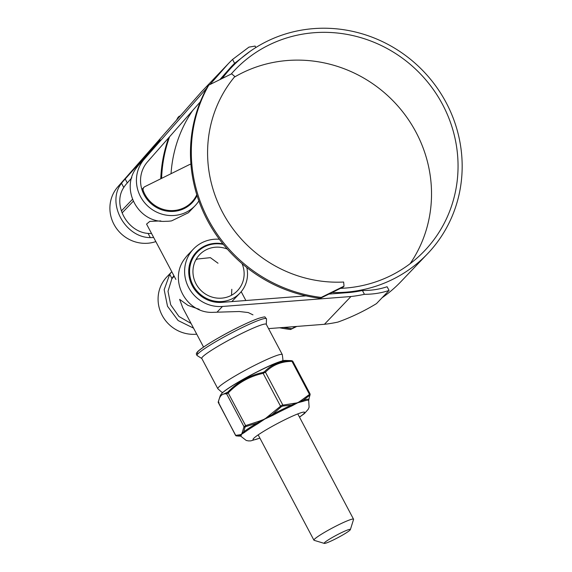 <?xml version="1.0" encoding="UTF-8"?>
<svg xmlns="http://www.w3.org/2000/svg" width="572" height="572" viewBox="0 0 572 572"><rect width="100%" height="100%" fill="white"/><g stroke="black" fill="none" stroke-linecap="round" stroke-linejoin="round"><path stroke-width="0.86" d="M295.652 326.519L290.562 329.508A143.436 137.166 -136.3 0 1 279.615 327.763M160.768 178.779A143.436 137.166 -136.3 0 1 168.697 137.752M176.519 120.149A143.436 137.166 -136.3 0 1 178.149 117.196L180.609 115.508M291.413 328.614A143.436 137.166 -136.3 0 1 283.569 327.456M161.604 178.371A143.436 137.166 -136.3 0 1 169.598 136.737M177.477 119.069A143.436 137.166 -136.3 0 1 179 116.302M296.782 326.433L290.562 329.508M344.029 286.143L343.636 282.032A126.812 121.271 -136.3 0 1 222.522 212.269A126.812 121.271 -136.3 0 1 234.835 76.534L231.617 73.824L208.78 85.114A143.436 137.166 -136.3 0 0 321.199 297.426L344.029 286.143L343.179 287.03L320.349 298.319A143.436 137.166 -136.3 0 1 207.936 86.007L208.78 85.114M341.977 288.288L343.179 287.03M320.349 298.319L321.199 297.426M340.268 533.24A14.829 1.423 152.1 0 0 324.295 543.4A14.829 1.423 152.1 0 0 334.277 539.51A14.829 1.423 152.1 0 0 350.379 529.586A14.829 1.423 152.1 0 0 340.268 533.24M324.295 543.4L314.121 540.326A22.408 2.152 -27.9 0 1 313.935 540.19A22.408 2.152 -27.9 0 1 338.267 524.96A22.408 2.152 -27.9 0 1 353.546 519.212A22.408 2.152 -27.9 0 1 353.553 519.447L350.379 529.586M160.796 220.921L149.8 221.4L146.568 224.095L175.861 279.415M196.782 194.73A29.587 28.293 -136.3 0 1 191.763 202.123A29.587 28.293 -136.3 0 1 143.286 190.748L142.6 191.463M141.899 189.454L143.944 187.316A3.446 3.296 43.7 0 1 144.838 186.658L189.475 164.586A3.446 3.296 43.7 0 1 190.919 164.25M143.944 187.316A3.446 3.296 43.7 0 0 143.286 190.748M340.497 288.359A131.024 125.297 43.7 0 0 390.755 275.654A131.024 125.297 43.7 0 0 424.481 250.886A131.024 125.297 43.7 0 0 430.859 86.143A131.024 125.297 43.7 0 0 268.704 45.138A131.024 125.297 43.7 0 0 234.978 69.906A131.024 125.297 43.7 0 0 231.231 74.017M410.103 263.706A131.024 125.297 43.7 0 0 397.962 106.12A131.024 125.297 43.7 0 0 242.178 72.916A131.024 125.297 43.7 0 0 234.298 77.184M219.862 79.637L231.017 66.967A135.914 129.98 -136.3 0 1 231.438 66.524A135.914 129.98 -136.3 0 1 234.591 63.335L232.568 59.445L248.97 47.111L255.098 46.096M250.464 51.087L234.591 63.335M389.082 290.426C381.431 293.014 373.216 294.308 364.443 294.315L362.391 290.505C371.199 290.583 379.429 289.332 387.094 286.736L389.082 290.426L376.483 303.618C364.114 311.147 351.258 317.303 337.916 322.086A140.126 133.998 -136.3 0 1 324.424 324.295L350.951 296.518L222.472 306.463A34.477 32.976 -136.3 0 1 188.36 286.965A34.477 32.976 -136.3 0 1 193.436 249.049A34.477 32.976 -136.3 0 1 202.309 242.535A34.477 32.976 -136.3 0 1 219.355 239.253M196.747 334.177L195.946 334.241A34.477 32.976 -136.3 0 1 161.833 314.736A34.477 32.976 -136.3 0 1 166.91 276.827L171.786 271.721A34.477 32.976 43.7 0 0 169.72 274.274L164.171 289.689L167.51 306.256L178.114 320.534L193.55 328.149M173.909 275.725A30.273 28.95 43.7 0 0 171.943 278.478L168.011 291.277L170.67 304.754L178.922 316.466L191.077 323.473M172.887 277.07A30.273 28.95 -136.3 0 1 174.131 276.147M306.013 295.86L221.972 302.366A30.273 28.95 -136.3 0 1 192.02 285.242A30.273 28.95 -136.3 0 1 196.475 251.959A30.273 28.95 -136.3 0 1 204.268 246.232A30.273 28.95 -136.3 0 1 222.908 243.858M193.929 255.04L195.653 253.818M332.075 292.521A135.228 129.322 43.7 0 0 392.714 279.35A135.228 129.322 43.7 0 0 427.527 253.789A135.228 129.322 43.7 0 0 434.105 83.762A135.228 129.322 43.7 0 0 266.745 41.441A135.228 129.322 43.7 0 0 231.932 67.003A135.228 129.322 43.7 0 0 222.251 78.457M382.096 297.74A135.228 129.322 43.7 0 0 401.001 281.567L427.527 253.789M192.635 110.568A135.228 129.322 43.7 0 0 171.042 173.702M131.832 177.778L126.476 183.848A30.273 28.95 43.7 0 0 123.766 187.487C112.355 204.261 126.941 231.946 148.084 233.419A30.273 28.95 43.7 0 0 151.551 233.498M197.054 195.588A30.273 28.95 -136.3 0 1 192.085 202.781A30.273 28.95 -136.3 0 1 150.629 203.21A30.273 28.95 -136.3 0 1 147.54 161.79L200.264 101.895M362.391 290.505A135.914 129.98 -136.3 0 1 350.386 292.421L328.907 294.087M252.967 314.865L248.241 312.548L239.282 311.511L217.002 312.19A34.477 32.976 -136.3 0 1 214.085 312.283C186.222 314.579 167.61 279.479 185.314 257.951A34.477 32.976 -136.3 0 1 187.966 254.776L193.436 249.049M324.424 324.295L268.554 328.621M198.856 200.951A34.477 32.976 -136.3 0 1 195.131 205.684L188.381 212.748L171.621 220.863A34.477 32.976 -136.3 0 1 165.909 221.292C138.045 223.58 119.434 188.488 137.137 166.952A34.477 32.976 -136.3 0 1 138.924 164.729L160.332 139.911L123.33 181.052A34.477 32.976 43.7 0 0 121.543 183.283C106.099 202.409 124.667 237.53 150.314 237.623A34.477 32.976 43.7 0 0 153.661 237.487M155.834 241.591A34.477 32.976 -136.3 0 1 116.166 227.963A34.477 32.976 -136.3 0 1 117.868 186.779L201.387 91.906L227.913 64.128A140.126 133.998 -136.3 0 1 228.392 63.621A140.126 133.998 -136.3 0 1 232.568 59.445M195.131 205.684A34.477 32.976 -136.3 0 1 147.905 206.177A34.477 32.976 -136.3 0 1 144.394 159.002L206.707 88.217M209.938 84.542L227.913 64.128M201.387 91.906A140.126 133.998 -136.3 0 1 201.866 91.398L228.392 63.621M364.443 294.315A140.126 133.998 -136.3 0 1 350.951 296.518M201.773 358.415A36.479 3.511 -27.9 0 1 241.377 333.633A36.479 3.511 -27.9 0 1 266.252 324.281L282.311 354.611A36.479 3.511 -27.9 0 0 257.436 363.964A36.479 3.511 -27.9 0 0 217.832 388.745L201.773 358.415M231.524 295.252L231.81 289.296M218.018 263.234L210.367 257.657L197.462 259.023L195.824 259.917M242.056 263.635A26.133 24.996 -136.3 0 1 237.444 290.733A26.133 24.996 -136.3 0 1 230.716 295.674A26.133 24.996 -136.3 0 1 198.37 287.494A26.133 24.996 -136.3 0 1 199.642 254.633A26.133 24.996 -136.3 0 1 206.37 249.692A26.133 24.996 -136.3 0 1 227.327 249.106M199.206 309.309L187.916 305.362L179.622 299.356L182.783 307.815L203.568 347.075M246.797 267.546A29.587 28.293 -136.3 0 1 239.94 293.114A29.587 28.293 -136.3 0 1 232.325 298.706A29.587 28.293 -136.3 0 1 195.71 289.446A29.587 28.293 -136.3 0 1 197.147 252.252A29.587 28.293 -136.3 0 1 204.762 246.661A29.587 28.293 -136.3 0 1 223.352 244.408M239.94 293.114L231.824 301.601M291.627 406.027A38.295 3.682 152.1 0 0 282.561 410.331A38.295 3.682 152.1 0 0 272.851 415.308L264.757 419.076L281.646 405.319L297.769 402.759L291.627 406.027A1.073 0.579 65.6 0 1 291.463 405.09L293.365 404.361A1.073 0.758 -104.5 0 0 293.243 403.61M292.678 361.282L291.992 361.361C281.302 361.418 272.451 365.029 265.444 372.193L263.134 373.337L263.077 372.379L264.478 371.686C271.586 364.464 280.552 360.803 291.363 360.717L291.863 360.675A1.073 1.015 95.9 0 0 291.777 360.667M221.142 394.258C223.981 390.025 242.885 378.921 260.603 370.091C272.68 364.078 280.816 360.861 285.006 360.446A36.651 3.525 152.1 0 0 260.753 370.12A36.651 3.525 152.1 0 0 221.142 394.258L220.306 395.567L227.785 392.156C237.616 382.039 249.378 375.447 263.077 372.379M303.139 401.329L297.769 402.759L301.43 400.271A1.073 0.779 59.9 0 1 301.637 400.986L303.131 400.328A1.073 0.922 -108.6 0 0 303.139 401.329A38.295 3.682 152.1 0 1 308.68 400.529L310.031 393.829L292.785 361.254L291.863 360.675M269.698 415.251L270.163 415.837L272.422 414.507A38.832 3.732 -27.9 0 1 282.268 409.459A38.832 3.732 -27.9 0 1 291.463 405.09L282.682 406.056A1.073 0.715 -91.3 0 0 282.782 404.933L265.444 372.193A1.073 0.772 -134.6 0 0 264.478 371.686M272.851 415.308L272.422 414.507L281.274 406.749L280.473 406.077L263.134 373.337C249.685 376.283 238.066 382.79 228.285 392.864L226.655 393.929C222.022 393.279 219.255 396.174 218.347 402.631L219.033 402.545M240.733 436.129A38.832 3.732 -27.9 0 1 240.061 435.671L240.39 435.306A1.073 1.03 -117 0 1 239.84 434.777L241.556 434.255L242.399 432.096A1.073 1.008 27.8 0 0 242.986 432.596L243.715 431.846A38.832 3.732 -27.9 0 1 257.1 423.094L259.295 421.921L258.952 421.271L264.757 419.076L257.736 423.773A38.295 3.682 152.1 0 0 244.537 432.411L241.556 434.255L240.934 436.179A38.295 3.682 152.1 0 0 240.991 436.372L240.883 436.136M308.53 400.185L309.981 395.045L303.131 400.328A38.832 3.732 -27.9 0 1 308.787 399.671A1.073 1.065 -2.3 0 0 308.623 400.286M240.74 436.136L237.43 436.036L240.061 435.671A1.073 1.065 177.7 0 1 240.934 436.179M245.981 426.526L244.995 427.17A1.073 0.958 -171.1 0 1 243.994 426.669L245.617 425.604L245.981 426.526L257.1 423.094A1.073 0.493 -120.7 0 1 257.736 423.773M244.995 427.17L243.715 431.846A1.073 0.929 -127.5 0 1 244.537 432.411M309.559 395.088A1.073 0.772 -134.6 0 0 309.33 394.101L291.992 361.361A1.073 0.715 -91.3 0 0 291.363 360.717M236.372 435.285L235.685 435.363A1.073 1.015 -84.1 0 0 236.501 435.978L236.586 435.978A1.073 1.015 -84.1 0 1 236.501 435.978L235.578 435.399L218.211 402.002A1.073 0.958 8.9 0 0 218.347 402.631L235.685 435.363L239.84 434.777M226.798 392.8A1.073 1.015 95.9 0 0 226.655 393.929L243.994 426.669L242.399 432.096M258.952 421.271L245.617 425.604L227.785 392.156M282.682 406.056L281.274 406.749M309.981 395.045A1.073 0.958 8.9 0 0 310.153 394.644M301.43 400.271L310.017 394.022M133.069 201.451L122.129 212.898M195.946 334.241L196.482 333.683M217.002 312.19L222.472 306.463M117.868 186.779L123.33 181.052M138.924 164.729L144.394 159.002M150.314 237.623L148.084 233.419M127.291 182.926L125.189 178.95M123.766 187.487L121.543 183.283M171.943 278.478L169.72 274.274M198.398 353.367A38.074 3.661 -27.9 0 1 238.488 327.234M239.697 328.8A39.268 3.775 152.1 0 0 197.218 355.634C196.167 354.518 196.103 353.467 197.025 352.481C198.162 349.714 219.062 336.708 238.517 327.205C247.133 322.958 253.982 319.962 259.052 318.218C263.363 317.01 265.344 316.631 265 317.088L266.509 318.94A39.268 3.775 152.1 0 0 239.697 328.8M260.632 370.084A36.115 3.475 -27.9 0 1 282.711 360.818M259.852 438.045A29.179 2.803 -27.9 0 1 256.513 436.05A29.179 2.803 -27.9 0 1 284.713 419.805A29.179 2.803 -27.9 0 1 299.463 417.074M259.76 422.451A1.073 0.415 -126.1 0 0 259.295 421.921L270.163 415.837L270.442 416.459M243.493 433.09A1.073 0.965 -117 0 0 242.986 432.596L240.39 435.306A1.073 1.044 -177.5 0 1 240.948 435.757M293.586 405.019A1.073 0.643 59.5 0 1 293.365 404.361L301.637 400.986A1.073 0.872 -100.8 0 0 301.723 401.701M222.744 392.571A36.115 3.475 -27.9 0 1 260.575 370.105M313.935 540.19L258.172 434.87M187.344 206.749L191.763 202.123M121.4 210.918L132.289 199.521M353.546 519.212L297.783 413.899M219.87 79.63L231.932 67.003M255.04 45.989L255.841 47.526M201.823 358.501L197.218 355.634M217.832 388.745L221.671 392.127L222.808 392.463M171.671 278.929L174.203 276.276M192.735 256.878L197.147 252.252M245.867 300.514L241.198 291.699M282.589 360.81L282.94 359.702L282.311 354.611M266.302 324.367L266.509 318.94M299.513 417.16L304.44 413.542L308.222 409.287L309.116 407.192L308.68 400.529M259.895 438.131L250.815 440.869L248.491 440.912L246.26 440.469L240.991 436.372M285.006 360.446L290.933 360.61M218.211 402.002L220.306 395.567"/></g></svg>
